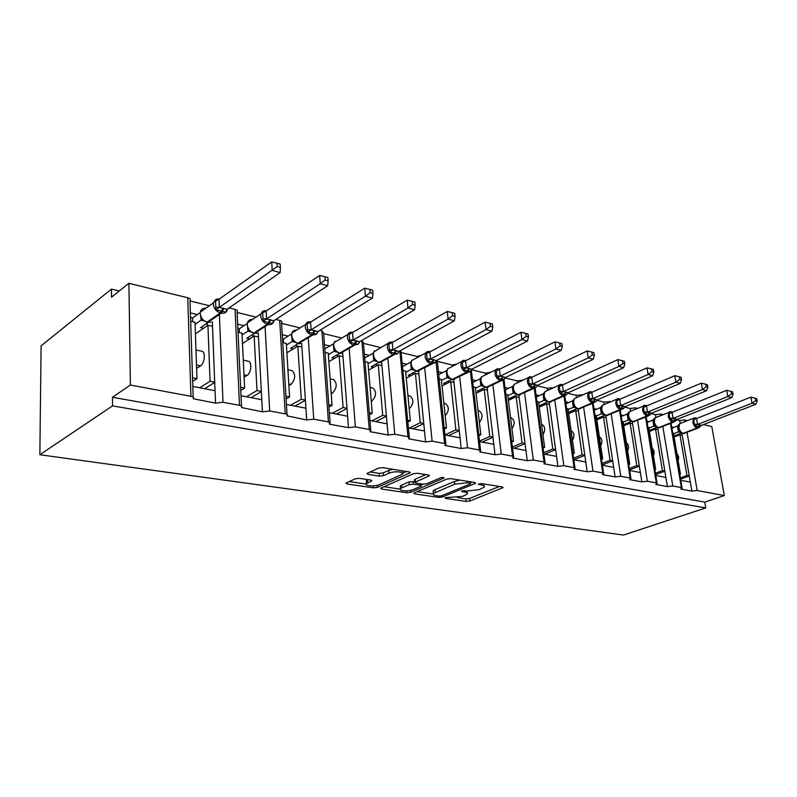 <?xml version="1.0" encoding="UTF-8"?>
<svg xmlns="http://www.w3.org/2000/svg" width="797" height="797" viewBox="0 0 797 797"><rect width="100%" height="100%" fill="white"/><g stroke="black" fill="none" stroke-linecap="round" stroke-linejoin="round"><path stroke-width="1.2" d="M445.204 497.677L445.374 498.384L466.155 501.423L469.841 501.004L503.086 487.605L502.349 486.957L481.508 483.6L478.369 484.178L481.647 485.094C484.008 485.532 484.835 486.24 484.108 487.236L479.306 489.617L467.172 491.002L461.782 490.882L461.911 491.61L464.641 492.028C467.032 492.446 467.879 493.144 467.152 494.13L462.529 496.411L445.204 497.677M359.327 478.339L355.283 478.798L346.476 482.852L346.018 483.141L347.034 483.978L373.444 487.844L377.37 487.395L410.156 472.76L409.24 471.934L382.65 467.64L378.515 468.118L366.969 473.518L367.955 474.384L379.422 476.158L383.467 475.699L388.946 473.229C393.778 470.868 405.045 471.704 402.316 474.195L379.671 484.546C374.998 486.818 363.83 486.031 366.5 483.6L371.751 480.9L370.784 480.073L359.327 478.339M705.773 507.908L112.536 405.882L39.85 454.728L623.453 535.056L705.773 507.908L704.747 502.11L724.343 495.565L697.186 490.514L691.896 491.111L680.728 489.049L682.122 488.242L681.365 487.565L672.817 485.981L667.418 486.588L655.752 484.437L657.117 483.64L656.31 482.902L647.373 481.239L641.854 481.876L629.67 479.625L630.985 478.838L630.128 478.031L620.783 476.297L615.135 476.935L602.402 474.584L603.668 473.817L602.741 472.94L592.968 471.117L587.19 471.774L573.85 469.313L575.065 468.566L574.069 467.6L563.838 465.697L557.93 466.375L543.943 463.784L545.098 463.067L544.032 462.011L533.293 460.008L527.245 460.706L512.571 457.996L513.667 457.299L512.511 456.143L501.243 454.051L495.037 454.758L479.635 451.909L480.651 451.251L479.405 449.986L467.55 447.775L461.194 448.502L444.995 445.513L445.931 444.895L444.587 443.511L432.113 441.179L425.588 441.927L408.522 438.778L409.379 438.211L407.925 436.686L394.774 434.235L388.079 435.003L370.077 431.675L370.834 431.157L369.26 429.483L355.372 426.903L348.498 427.69L329.49 424.183L330.147 423.725L328.424 421.892L313.749 419.162L306.676 419.969L287.119 415.865C287.906 414.978 287.279 414.31 285.236 413.852L269.705 410.963L262.422 411.8L241.561 407.556C242.437 406.59 241.75 405.852 239.489 405.334L223.011 402.276L215.519 403.133L193.213 398.729C194.209 397.683 193.452 396.876 190.931 396.308L130.399 385.041L128.905 283.294L111.52 297.171L111.441 289.092L119.281 290.975M414.34 492.835L413.792 493.174L414.669 493.881L438.739 497.408L442.494 496.979L475.64 483.211L474.853 482.524L450.684 478.618L446.748 479.077L414.34 492.835M406.839 492.735L381.633 489.049L380.707 488.272L381.205 487.963L413.454 473.727L417.489 473.269L428.447 475.032L429.324 475.819L414.868 482.305L415.755 483.072L422.868 484.168L426.784 483.719L440.681 477.772C442.753 477.244 443.879 477.313 444.049 477.981L410.684 492.297L406.839 492.735L406.659 490.832M197.357 314.576L190.393 312.932M209.392 305.719L190.005 300.987M212.311 321.619L212.5 326.322L207.937 325.266L210.059 381.255L214.692 382.171L215.519 403.133M212.5 326.322L214.692 382.171M201.78 351.228L202.04 351.278C205.765 351.955 204.59 363.562 200.565 365.833L196.6 368.423M199.708 387.77L210.059 381.255M207.937 325.266L195.414 333.893M215.031 390.719L192.814 386.445M244.071 325.654L237.655 324.13M256.096 317.126L237.107 312.484M258.258 332.847L258.477 336.992L254.173 335.995L256.983 390.52L261.346 391.387L262.422 411.8M258.477 336.992L261.346 391.387M248.156 361.2L248.415 361.26C252.25 361.958 251.175 373.245 247.07 375.407L244.101 377.23M246.432 396.757L256.983 390.52M254.173 335.995L242.487 343.557M261.785 399.715L241.003 395.72M288.185 336.105L282.268 334.7M300.15 327.886L281.59 323.353M301.664 343.368L301.914 347.064L297.839 346.117L301.256 399.277L305.381 400.084L306.676 419.969M301.914 347.064L305.381 400.084M291.951 370.615L292.22 370.675C295.856 374.6 295.438 379.193 290.985 384.453L288.893 385.658M290.556 405.245L301.256 399.277M297.839 346.117L286.89 352.802M305.909 408.203L286.442 404.458M329.898 345.988L324.449 344.702M342.77 337.47L341.574 338.177M341.564 337.998L323.652 333.624M342.74 353.26L342.999 356.598L339.143 355.701L343.099 407.536L347.004 408.313L348.498 427.69M342.999 356.598L347.004 408.313M333.375 379.531L333.654 379.591C337.38 383.447 337.011 387.92 332.528 393.011L331.213 393.728M332.279 413.274L343.099 407.536M339.143 355.701L328.862 361.649M347.612 416.223L329.35 412.707M369.409 355.352L364.398 354.167M363.492 343.358L380.328 347.462L380.388 348.15M381.663 362.575L381.932 365.624L378.276 364.777L382.709 415.367L386.406 416.094L388.079 435.003M381.932 365.624L386.406 416.094M372.627 387.97L372.916 388.029C376.722 391.825 376.373 396.189 371.88 401.11L371.253 401.439M371.791 420.876L382.709 415.367M378.276 364.777L368.603 370.107M387.083 423.815L369.947 420.517M406.888 364.239L402.276 363.143M421.005 355.522L417.11 356.448L417.22 357.554M417.11 356.448L401.28 352.583M418.594 371.392L418.873 374.192L415.406 373.385L420.258 422.789L423.765 423.476L425.588 441.927M418.873 374.192L423.765 423.476M409.21 408.801L409.19 408.801C413.713 404.029 414.032 399.775 410.156 396.039L407.925 395.561M409.269 428.079L420.258 422.789M415.406 373.385L406.271 378.186M424.512 431.008L408.403 427.909M442.484 372.677L438.25 371.671M456.82 364.09L452.078 364.986L452.238 366.451M452.078 364.986L437.164 361.35M453.692 379.731L453.971 382.331L450.674 381.564L455.894 429.832L459.231 430.49L461.194 448.502M453.971 382.331L459.231 430.49M460.028 437.842L444.885 434.933L455.894 429.832M450.674 381.564L442.036 385.917M445.254 403.591L445.543 403.651C449.339 406.898 449.229 410.953 445.194 415.805M476.347 380.697L472.452 379.77M490.753 372.299L485.353 373.116L485.562 374.869M485.353 373.116L471.296 369.678L480.551 450.405M487.077 387.631L487.365 390.082L484.227 389.344L489.776 436.527L492.954 437.154L495.037 454.758M487.365 390.082L492.954 437.154M479.485 441.1L489.776 436.527M484.227 389.344L476.048 393.31M478.907 410.834L479.196 410.893C482.902 413.733 482.972 417.578 479.405 422.41M493.801 444.337L479.545 441.598M508.586 388.338L505.019 387.491M522.952 380.179L517.054 380.856L517.303 382.869M517.054 380.856L504.959 377.908M518.867 395.123L519.166 397.454L516.177 396.757L522.025 442.893L525.044 443.491L527.245 460.706M519.166 397.454L525.044 443.491M512.391 447.017L522.025 442.893M516.177 396.757L508.416 400.373M510.967 417.728L511.256 417.787C514.842 420.288 515.071 423.924 511.943 428.676M525.94 450.524L512.501 447.934M539.32 395.621L536.052 394.844M553.596 387.711L547.28 388.239L547.589 390.47M547.28 388.239L537.009 385.738M549.193 402.226L549.502 404.487L546.642 403.83L552.759 448.97L555.629 449.538L557.93 466.375M549.502 404.487L555.629 449.538M543.723 452.706L552.759 448.97M546.642 403.83L539.27 407.137M541.821 424.363L541.821 424.363C545.287 426.574 545.656 430.001 542.926 434.634M556.565 456.412L543.893 453.971M568.659 402.575L565.661 401.867M582.826 394.894L576.151 395.292L576.5 397.703M576.151 395.292L567.544 393.19M578.134 408.991L578.453 411.202L575.723 410.575L582.069 454.758L584.819 455.306L587.19 471.774M578.453 411.202L584.819 455.306M573.601 458.145L582.069 454.758M575.723 410.575L568.709 413.623M571.12 430.669C574.358 432.711 574.816 435.919 572.485 440.303M585.785 462.031L573.82 459.73M596.684 409.22L593.944 408.562M610.751 401.768L603.747 402.037L604.146 404.607M603.747 402.037L596.664 400.303M605.79 415.456L606.118 417.618L603.508 417.02L610.064 460.297L612.684 460.815L615.135 476.935M606.118 417.618L612.684 460.815M602.114 463.376L610.064 460.297M603.508 417.02L596.833 419.83M599.364 436.806C602.173 438.808 602.612 441.777 600.689 445.702M613.69 467.401L602.383 465.219M623.493 415.566L620.993 414.978M637.451 408.323L635.558 407.865L630.158 408.482L630.576 411.122M630.158 408.482L624.469 407.098M632.25 421.623L632.589 423.755L630.098 423.177L636.823 465.578L639.333 466.076L641.854 481.876M632.589 423.755L639.333 466.076M629.351 468.397L636.823 465.578M630.098 423.177L623.712 425.787M626.372 442.704C628.773 444.636 629.202 447.356 627.647 450.863M640.36 472.531L629.68 470.469M649.157 421.653L646.875 421.115M663.004 414.609L660.733 414.051L655.443 414.659L655.891 417.359M655.443 414.659L651.039 413.583M657.575 427.511L657.933 429.643L655.542 429.085L662.437 470.638L664.837 471.117L667.418 486.588M657.933 429.643L664.837 471.117M655.403 473.219L662.437 470.638M655.542 429.085L649.455 431.506M652.225 448.402C654.247 450.235 654.656 452.696 653.43 455.774M665.893 477.433L655.782 475.49M192.525 377.788L196.949 378.665L195.016 322.277L190.672 321.261M240.604 387.292L244.619 388.079L241.989 333.166L238.034 332.249M285.954 396.248L289.58 396.966L286.322 343.447L282.736 342.62M328.782 404.707L332.06 405.364L328.244 353.171L325.007 352.423M369.3 412.716L372.249 413.304L367.945 362.376L365.026 361.699M407.685 420.308L410.335 420.826L405.593 371.113L402.973 370.505M444.108 427.501L446.479 427.969L441.349 379.402L439.008 378.864M478.708 434.335L480.82 434.754L475.351 387.292L473.259 386.804M511.624 440.841L513.497 441.209L507.729 394.804L505.866 394.366M542.976 447.037L544.63 447.366L538.583 401.957L536.939 401.578M572.864 452.945L574.308 453.224L568.022 408.781L566.587 408.453M601.396 458.584L602.652 458.833L596.156 415.307L594.911 415.018M628.654 463.964L629.74 464.183L623.055 421.543L621.979 421.304M654.736 469.124L655.652 469.303L648.798 427.521L647.891 427.312M673.744 427.481L671.672 426.993M687.482 420.627L684.862 419.989L679.682 420.577L680.17 423.386M679.682 420.577L676.464 419.79M681.853 433.13L682.222 435.272L679.931 434.744L686.964 475.49L689.266 475.948L691.896 491.111M682.222 435.272L689.266 475.948M680.349 477.851L686.964 475.49M679.931 434.744L674.113 436.995M676.992 453.892C678.665 455.595 679.044 457.797 678.117 460.477M690.341 482.135L680.768 480.302M679.702 474.056L680.459 474.205L673.465 433.239L672.708 433.07M128.905 283.294L187.763 297.769C190.204 298.486 190.951 299.453 189.995 300.648L193.163 397.125M229.068 307.921L235.055 309.395C237.257 310.033 237.934 310.92 237.088 312.025L241.491 406.072M275.862 319.428L279.687 320.364C281.69 320.942 282.307 321.749 281.55 322.775L287.04 414.51M319.986 330.277L321.888 330.745L323.602 332.937L330.058 422.48M361.679 340.528L363.422 342.571L370.744 430.031M400.891 350.351L409.279 437.174M437.224 360.075L445.832 443.959M703.482 424.562L711.781 426.604L724.343 495.565M112.536 405.882L112.457 397.275L130.399 385.041M112.457 397.275L704.747 502.11M192.645 381.414L196.949 378.665M240.754 390.4L244.619 388.079M286.113 398.938L289.58 396.966M328.942 407.028L332.06 405.364M369.459 414.729L372.249 413.304M407.845 422.041L410.335 420.826M444.268 429.005L446.479 427.969M478.858 435.64L480.82 434.754M511.764 441.966L513.497 441.209M543.106 447.994L544.63 447.366M572.983 453.762L574.308 453.224M601.496 459.281L602.652 458.833M628.753 464.551L629.74 464.183M654.815 469.612L655.652 469.303M39.85 454.728L41.105 345.858L111.441 289.092M679.771 474.454L680.459 474.205M654.626 424.512L655.144 424.303M629.022 418.654L629.53 418.445M602.293 412.547L602.791 412.338M680.568 479.127L689.285 476.028M655.622 474.574L664.847 471.206M629.58 469.832L639.353 466.165M602.343 464.91L612.704 460.905M573.93 459.749L584.829 455.406M544.749 454.141L555.648 449.647M514.175 448.253L525.064 443.61M482.095 442.086L492.964 437.284M448.422 435.61L459.241 430.629M413.005 428.796L423.775 423.635M375.726 421.633L386.415 416.263M336.424 414.071L347.014 408.492M294.94 406.091L305.39 400.283M251.075 397.653L261.356 391.606M204.62 388.717L214.702 382.411M467.012 492.815L467.132 490.992M483.948 485.881L484.078 484.008M457.627 497.637L465.876 498.862L469.563 498.444L499.39 486.479M470.479 482.683L471.993 482.055M417.16 491.639L433.11 494.001M438.988 496.073L441.628 495.764L470.15 483.998L470.041 483.241L467.102 482.763L454.698 484.187L433.399 493.443C432.632 494.479 433.518 495.206 436.059 495.634L438.988 496.073M459.989 480.123L454.41 481.498L454.698 484.187M433.279 492.187L433.14 490.803L434.953 489.677L454.41 481.498M400.233 489.129L384.005 486.718M425.777 474.604L415.157 479.226L414.659 480.063M423.097 484.197L421.135 485.044M401.897 487.824L400.493 488.7C398.042 491.002 408.622 491.659 413.245 489.517L420.667 486.339L421.224 485.991L420.348 485.243L413.235 484.158L409.309 484.606L401.897 487.824L401.658 485.114L400.253 486.011L400.363 487.266M401.658 485.114L409.06 481.886L414.809 481.727M366.381 482.205L366.271 480.84L368.264 479.694M402.186 472.78L402.375 470.828M392.841 469.284L388.697 470.419L388.946 473.229M370.177 471.954L379.183 473.368L383.227 472.9L388.697 470.419M402.615 473.318L406.649 471.515M349.265 481.567L366.202 484.078M681.037 432.592L678.406 431.835L677.42 426.026L679.164 424.213L678.466 425.857M699.696 427.132L694.705 425.987L693.4 418.594L696.678 418.276L695.95 417.907M755.636 400.632L757.15 401.05L756.672 398.62L755.158 398.191L755.636 400.632L752.039 403.242L697.534 424.442L701.37 425.389L755.825 404.288L752.039 403.242L750.854 397.145L696.568 418.495L697.624 424.412M693.4 418.594L696.568 418.495M673.943 436.009L681.654 433.02M673.555 433.777L678.426 431.874M675.248 436.547L673.983 436.258M671.881 428.208L677.42 426.026M678.506 428.019L680.568 432.163L683.577 433.478L697.973 428.168M680.429 431.536L678.516 431.844M697.534 424.442L694.705 425.987M701.37 425.389L700.145 426.624M750.854 397.145L755.158 398.191M757.15 401.05L755.825 404.288M676.653 434.953L676.822 435.949M656.479 426.853L653.809 426.076L652.843 420.208L654.576 418.286L653.859 419.959M675.318 421.274L670.157 420.019L668.872 412.497L672.279 412.179L671.532 411.8M731.487 393.857L733.071 394.306L732.592 391.825L731.018 391.377L731.487 393.857L727.82 396.537L673.017 418.445L677.022 419.431L731.776 397.633L727.82 396.537L726.645 390.311L672.07 412.378L673.106 418.415M668.872 412.497L671.981 412.418L671.343 411.71L672.638 412.159M649.286 430.47L657.186 427.322M648.897 428.099L653.839 426.116M650.84 430.948L649.306 430.599M647.104 422.48L652.853 420.158M653.809 426.076L654.586 424.432L655.732 426.256L659.069 427.75L673.555 422.271M655.811 425.757L653.919 426.086M673.017 418.445L670.157 420.019M677.022 419.431L675.866 420.607M726.645 390.311L731.018 391.377M733.071 394.306L731.776 397.633M652.325 429.254L652.494 430.29M630.835 420.856L628.136 420.059L627.189 414.081L628.913 412.099L628.166 413.812M649.904 415.107L644.514 413.802L643.259 406.121L646.795 405.803L646.038 405.434M706.222 386.784L707.875 387.242L707.407 384.712L705.763 384.244L706.222 386.784L702.476 389.524L647.413 412.179L651.597 413.205L706.61 390.669L702.476 389.524L701.32 383.168L646.497 405.992L647.503 412.149M643.259 406.121L646.397 406.032L645.839 405.334L647.094 405.743M625.376 425.11L623.553 424.691L631.642 421.374M623.144 422.171L628.166 420.109M621.232 416.512L627.199 414.022M628.883 418.375L630.268 420.338L633.505 421.772L648.051 416.114M630.118 419.72L628.245 420.069M647.413 412.179L644.514 413.802M651.597 413.205L650.232 414.769M701.32 383.168L705.763 384.244M707.875 387.242L706.61 390.669M626.95 423.297L627.129 424.393M604.036 414.589L601.317 413.782L600.4 407.675L602.094 405.643L601.317 407.377M623.354 408.662L617.705 407.297L616.489 399.456L620.146 399.148L619.399 398.769M679.761 379.372L681.495 379.85L681.037 377.26L679.303 376.772L679.761 379.372L675.936 382.171L620.644 405.633L625.017 406.699L680.269 383.377L675.936 382.171L674.8 375.686L619.747 399.317L620.733 405.593M616.489 399.456L619.747 399.317M598.786 419.003L596.903 418.574L604.973 415.167M596.256 415.984L601.337 413.822M594.203 410.286L600.4 407.626M602.014 412.039L603.419 414.032L606.786 415.526L621.391 409.678M603.269 413.414L601.426 413.792M620.644 405.633L617.705 407.297M625.017 406.699L623.662 408.313M674.8 375.686L679.303 376.772M681.495 379.85L680.269 383.377M600.46 417.07L600.629 418.226M595.558 401.917L589.66 400.483L588.475 392.483L592.171 392.154M652.026 371.591L653.839 372.109L653.391 369.459L651.577 368.941L652.026 371.591L648.11 374.47L592.629 398.779L597.212 399.905L652.653 375.726L648.11 374.47L647.005 367.845L591.773 392.333L592.729 398.739M588.475 392.483L591.773 392.333M570.991 412.627L569.038 412.179L577.078 408.672M576.012 408.034L573.262 407.217L572.376 400.921L573.362 399.964M568.131 409.519L573.282 407.257M565.93 403.78L572.376 400.921M573.93 405.424L575.344 407.426L578.841 408.991L593.486 402.943M575.195 406.819L573.372 407.217M592.629 398.779L589.66 400.483M597.212 399.905L595.877 401.558M647.005 367.845L651.577 368.941M653.839 372.109L652.653 375.726M572.764 410.555L572.943 411.78M566.468 394.854L560.271 393.349L559.125 385.17L562.861 384.831M622.905 363.442L624.818 363.97L624.38 361.27L622.477 360.732L622.905 363.442L618.9 366.381L563.29 391.596L568.092 392.772L623.682 367.706L618.9 366.381L617.834 359.606L562.463 385.011L563.379 391.556M559.125 385.17L562.463 385.011M541.9 405.962L539.878 405.494L547.898 401.877M546.672 401.17L543.903 400.333L543.046 393.917L543.962 393.011M538.682 402.754L543.923 400.383M536.331 396.996L543.046 393.917M544.52 398.49L545.945 400.512L549.581 402.146L564.266 395.89M545.786 399.915L544.002 400.343M563.29 391.596L560.271 393.349M568.092 392.772L566.767 394.495M617.834 359.606L622.477 360.732M624.818 363.97L623.682 367.706M543.793 403.73L543.972 405.025M535.953 387.452L529.457 385.878L528.361 377.519L532.117 377.14M592.31 354.864L594.313 355.422L593.895 352.663L591.892 352.095L592.31 354.864L588.216 357.893L532.516 384.074L537.547 385.3L593.237 359.278L588.216 357.893L587.18 350.959L531.729 377.33L532.605 384.024M528.361 377.519L531.729 377.33M511.435 398.968L509.333 398.49L517.323 394.754M515.918 393.967L513.129 393.13L512.302 386.625L513.109 386.027M507.828 395.671L513.148 393.18M505.308 389.892L512.312 386.565M536.57 386.455L536.222 387.133M513.686 391.217L515.121 393.26L518.927 394.983L533.621 388.498M514.972 392.682L513.228 393.14M532.516 384.074L529.457 385.878M537.547 385.3L536.251 387.083M587.18 350.959L591.892 352.095M594.313 355.422L593.237 359.278M513.457 396.557L513.637 397.942M503.933 379.681L497.109 378.027L496.063 369.479L499.858 369.081M560.122 345.848L562.234 346.436L561.825 343.607L559.713 343.009L560.122 345.848L555.927 348.956L500.207 376.164L505.497 377.459L561.218 350.411L555.927 348.956L554.931 341.863L499.46 369.28L500.297 376.124M496.063 369.479L499.46 369.28M479.495 391.636L477.313 391.138L485.263 387.282M483.63 386.406L480.83 385.569L480.053 378.924L480.84 378.127M475.46 388.249L480.85 385.618M472.76 382.47L480.063 378.864M504.66 378.366L504.112 379.482M480.83 385.569L481.348 383.596L482.793 385.658L486.758 387.462L501.443 380.727M481.647 376.622L481.209 377.34M482.643 385.09L480.94 385.579M500.207 376.164L497.109 378.027M505.497 377.459L504.222 379.302M554.931 341.863L559.713 343.009M562.234 346.436L561.218 350.411M481.657 389.036L481.826 390.51M470.28 371.512L463.107 369.768L462.121 361.021L464.711 360.463M526.199 336.344L528.431 336.962L528.042 334.063L525.821 333.435L526.199 336.344L521.905 339.532L466.235 367.855L471.804 369.22L527.484 341.076L521.905 339.532L520.959 332.269L465.538 360.802L466.335 367.806M462.121 361.021L465.538 360.802M445.951 383.945L443.69 383.427L451.6 379.422M449.747 378.485L446.938 377.678L446.28 370.715M441.468 380.458L446.938 377.678M438.569 374.69L446.19 370.764M471.804 369.22L470.419 371.362L479.405 449.986M447.426 375.666L448.821 377.658L452.965 379.561L467.63 372.568M448.671 377.111L447.027 377.629M466.235 367.855L463.107 369.768M471.077 370.017L470.559 371.133M520.959 332.269L525.821 333.435M528.431 336.962L527.484 341.076M448.273 381.105L448.442 382.69M435.79 361.071L434.863 362.914L427.312 361.081L426.395 352.135L429.025 351.567M490.414 326.312L492.765 326.969L492.407 324L490.055 323.343L490.414 326.312L486.021 329.599L430.49 359.108L436.348 360.543L491.898 331.223L486.021 329.599L485.124 322.157L429.842 351.895L430.579 359.058M426.395 352.135L429.842 351.895M410.704 375.855L408.343 375.317L416.213 371.163M414.081 370.137L411.262 369.33L410.664 362.207M405.713 372.279L411.262 369.33M402.595 366.54L410.575 362.256M411.67 367.218L413.085 369.25L417.429 371.253L432.034 363.98M412.936 368.722L411.352 369.28M430.49 359.108L427.312 361.081M436.348 360.543L434.863 362.914M485.124 322.157L490.055 323.343M492.765 326.969L491.898 331.223M413.185 372.757L413.354 374.47M398.56 351.806L397.554 353.858L389.594 351.925L388.757 342.76L391.407 342.192M452.606 315.722L455.087 316.419L454.748 313.37L452.268 312.673L452.606 315.722L448.093 319.099L392.811 349.893L398.988 351.397L454.32 320.822L448.093 319.099L447.266 311.478L392.224 342.501L392.901 349.843M397.583 353.778L393.17 354.645C389.912 353.479 387.94 350.939 387.272 347.034L387.711 344.015L388.757 342.76L392.224 342.501M373.614 367.347L371.143 366.779L378.973 362.456M376.523 361.35L373.703 360.533L373.155 353.24M368.055 363.671L373.703 360.533M364.717 358.002L373.076 353.29M374.022 358.331L375.447 360.393L378.744 362.406L381.713 362.565M374.52 350.81L374.092 351.706M375.307 359.885L373.783 360.483M392.811 349.893L389.594 351.925M398.988 351.397L397.554 353.858M447.266 311.478L452.268 312.673M455.087 316.419L454.32 320.822M376.274 363.95L376.433 365.793M359.138 342.152L358.192 344.304L349.773 342.262L349.026 332.867L351.706 332.299M412.597 304.514L415.227 305.251L414.908 302.123L412.278 301.386L412.597 304.514L407.964 307.991L353.031 340.16L359.557 341.754L414.56 309.814L407.964 307.991L407.197 300.17L352.523 332.578L353.131 340.11M349.026 332.867L352.523 332.578M334.521 358.381L331.95 357.793L339.701 353.28M336.922 352.085L334.082 351.258L333.415 345.958M328.354 354.615L334.082 351.258M333.415 345.559L333.594 343.896M324.748 348.887L333.535 343.836M334.282 348.927L335.746 351.049L339.243 353.171L342.421 353.33M334.909 341.265L334.441 342.411M335.607 350.56L334.172 351.208M358.212 344.244L353.549 345.071C350.112 343.856 348.06 341.246 347.402 337.231L347.761 334.511L349.076 332.857L353.21 332.17M353.031 340.16L349.773 342.262M359.557 341.754L358.192 344.304M407.197 300.17L412.278 301.386M415.227 305.251L414.56 309.814M337.39 354.625L337.539 356.628M317.505 331.95L316.588 334.212L307.692 332.05L307.044 322.416L309.744 321.849M370.177 292.629L372.976 293.406L372.687 290.208L369.898 289.421L370.177 292.629L365.434 296.215L310.989 329.868L317.893 331.562L372.418 298.148L365.434 296.215L364.747 288.195L310.551 322.098L311.089 329.819M307.044 322.416L310.551 322.098M293.256 348.917L290.576 348.299L298.247 343.597M295.079 342.292L292.25 341.465L291.652 337.031M286.422 345.061L292.25 341.465M283.493 342.79L283.274 339.173L291.652 333.933M282.527 338.994L283.274 339.173M292.36 339.054L293.814 341.176M293.685 340.717L292.33 341.405M310.989 329.868L307.692 332.05M317.893 331.562L316.588 334.212L312.504 335.168L298.337 343.617L300.947 343.587M364.747 288.195L369.898 289.421M372.976 293.406L372.418 298.148M296.364 344.752L296.504 346.934M273.431 321.151L272.564 323.522L263.14 321.241L262.602 311.358L265.321 310.78M325.146 280.006L328.105 280.833L327.866 277.545L324.897 276.708L325.146 280.006L320.264 283.712L266.477 318.979L273.789 320.773L327.687 285.774L320.264 283.712L319.667 275.473L266.128 311.009L266.567 318.92M262.602 311.358L266.128 311.009M249.66 338.914L246.851 338.267L254.412 333.355M250.826 331.931L247.997 331.104L247.488 327.358M242.069 334.989L247.997 331.104M239.419 332.568L239.239 328.852L247.259 323.532M237.855 328.533L239.239 328.852M248.016 328.643L249.461 330.735L253.386 333.116L257.092 333.276M249.331 330.297L248.086 331.044M266.477 318.979L263.14 321.241M273.789 320.773L272.564 323.522M319.667 275.473L324.897 276.708M328.105 280.833L327.687 285.774M253.028 334.252L253.147 336.653M226.697 309.694L225.9 312.205L215.897 309.774L215.489 299.632L219.703 298.765M277.226 266.577L280.395 267.463L280.185 264.086L277.027 263.189L277.226 266.577L219.275 307.433L227.035 309.326L280.116 272.604L272.215 270.412L271.727 261.944L219.026 299.244L219.364 307.373M215.489 299.632L219.026 299.244M203.504 328.324L200.555 327.647L207.997 322.496M203.932 320.962L201.123 320.125L200.695 316.877M195.086 324.349L201.123 320.125M192.744 321.749L192.625 317.933L200.206 312.563M190.543 317.445L192.625 317.933M201.063 317.684L202.458 319.667L206.632 322.187L210.657 322.347M202.328 319.258L201.203 320.065M219.275 307.433L215.897 309.774M227.035 309.326L225.9 312.205M271.727 261.944L277.027 263.189M280.395 267.463L280.116 272.604M207.17 323.074L207.27 325.724M445.294 497.637L445.374 498.384M478.828 483.899L478.907 484.656M461.832 490.862L461.911 491.61M187.763 297.769L190.931 396.308M219.394 315.014L223.011 402.276M235.055 309.395L239.489 405.334M265.092 327.019L269.705 410.963M279.687 320.364L285.236 413.852M308.29 338.217L313.749 419.162M321.888 330.745L328.424 421.892M349.176 348.707L355.372 426.903M361.848 340.568L369.26 429.483M387.92 358.56L394.774 434.235M399.845 350.929L407.925 436.686M424.701 367.835L432.113 441.179M435.949 360.872L444.587 443.511M459.65 376.592L467.55 447.775M492.905 384.861L501.243 454.051M503.136 380.318L512.511 456.143M524.585 392.702L533.293 460.008M534.289 388.448L544.032 462.011M554.792 400.154L563.838 465.697M563.997 396.009L574.069 467.6M581.8 394.645L581.9 395.312M583.643 407.227L592.968 471.117M592.4 403.412L602.741 472.94M609.277 401.399L609.416 402.336M611.209 413.962L620.783 476.297M619.558 410.445L630.128 478.031M635.558 407.865L635.747 409.04M637.58 420.388L647.373 481.239M645.56 417.13L656.31 482.902M660.733 414.051L660.962 415.436M662.825 426.525L672.817 485.981M670.456 423.496L681.365 487.565M684.862 419.989L685.141 421.553M687.034 432.392L697.186 490.514M371.88 401.11L371.213 400.971M332.528 393.011L331.134 392.722M290.985 384.453L288.793 384.005M247.07 375.407L243.982 374.779M200.565 365.833L196.48 364.996M464.482 490.583L464.641 492.028M481.468 483.59L481.647 485.094M502.289 486.947L502.419 488.013M469.563 498.444L469.841 501.004M465.876 498.862L466.155 501.423M474.882 482.524L475.002 483.61M442.335 495.475L442.494 496.979M438.599 496.013L438.739 497.408M414.56 492.745L414.669 493.881M469.871 481.717L470.041 483.241M466.942 481.249L467.102 482.763M434.953 489.677L435.222 492.317M381.534 487.814L381.633 489.049M428.637 475.072L428.746 476.178M415.157 479.226L415.416 481.956M443.55 477.473L443.63 478.25M410.495 490.334L410.684 492.297M420.208 483.759L420.348 485.243M412.985 481.438L413.235 484.158M409.06 481.886L409.309 484.606M371.173 480.153L371.263 481.209M367.556 480.013L367.786 482.773M383.227 472.9L383.467 475.699M379.183 473.368L379.422 476.158M367.835 473.019L367.955 474.384M409.499 471.983L409.608 473.109M377.2 485.333L377.37 487.395M373.275 485.891L373.444 487.844M346.924 482.643L347.034 483.978M680.847 423.247L679.682 423.705L678.924 427.541C679.652 430.649 681.046 432.592 683.109 433.369L697.006 427.989C694.954 427.202 693.549 425.239 692.802 422.101L693.529 418.246L694.456 417.807M695.203 417.857L696.538 418.515M699.656 427.182L682.86 433.429M699.975 424.861L697.006 427.989L699.517 424.741M678.655 424.821L678.406 425.977L677.42 426.086M679.213 430.241L678.406 431.835M680.618 432.223L679.921 432.353M696.588 418.545L693.978 419.74M697.624 424.363L694.765 424.173M656.339 417.309L655.044 417.837L654.277 421.673C655.004 424.841 656.449 426.833 658.591 427.63L672.548 422.091C670.407 421.264 668.962 419.262 668.215 416.064L668.952 412.198L669.968 411.69M670.785 411.75L655.044 417.837C653.889 419.581 653.49 420.965 653.829 421.982L654.118 423.217M675.348 421.224L658.352 427.69M675.557 418.873L673.027 422.201L675.079 418.764M654.008 419.003L653.799 420.099L652.843 420.208M656.051 426.475L655.403 426.614M672.1 412.428L669.43 413.653M673.116 418.355L670.197 418.166M630.766 411.113L629.321 411.72L628.544 415.556C629.271 418.784 630.756 420.816 632.997 421.653L647.005 415.924C644.763 415.068 643.279 413.015 642.531 409.748L643.279 405.892L644.394 405.314M645.271 405.374L629.321 411.72L628.116 415.845L629.291 419.073L628.136 420.059M649.924 415.048L632.768 421.713M650.053 412.637L647.005 415.924L649.555 412.507M628.305 412.936L628.116 413.972L627.189 414.081M628.923 418.465L628.434 417.22M630.397 420.477L629.809 420.627M646.516 406.042L643.797 407.287M647.513 412.089L644.554 411.9M604.056 404.647L602.432 405.344L601.665 409.15C602.393 412.457 603.917 414.54 606.258 415.396L620.305 409.479C617.964 408.592 616.43 406.49 615.692 403.152L616.43 399.317L617.665 398.649M618.621 398.709L619.837 399.277M623.354 408.592L606.039 415.456M623.393 406.111L620.305 409.479L622.875 405.982M601.277 407.596L600.4 407.675M602.084 412.179L601.317 413.782M603.608 414.221L603.07 414.36M619.777 399.357L617.008 400.642M620.743 405.543L617.735 405.354M576.121 397.882L574.308 398.679L573.551 402.465C574.268 405.832 575.842 407.964 578.283 408.861L592.37 402.734C589.929 401.818 588.335 399.656 587.598 396.258L588.335 392.453L589.7 391.676M590.736 391.735L591.912 392.263M595.558 401.847L578.084 408.921M595.498 399.277L592.37 402.734L594.951 399.148M592.251 392.114L591.523 391.805M573.202 400.881L572.376 400.981M574.019 405.603L573.262 407.217M591.792 392.373L588.963 393.688M592.729 398.679L589.68 398.5M546.881 390.799L544.849 391.735L544.112 395.451C544.819 398.898 546.453 401.09 549.003 402.017L563.1 395.661C560.55 394.714 558.906 392.503 558.179 389.026L558.896 385.27L560.411 384.373M561.526 384.433L562.662 384.921M566.458 394.774L548.814 402.077M566.278 392.124L563.678 395.8L563.1 395.661L565.711 391.985M563.011 384.752L562.323 384.513M543.793 393.877L543.046 393.967M544.63 398.729L543.903 400.333M562.483 385.051L559.594 386.406M563.389 391.496L560.281 391.317M516.247 383.377L513.965 384.463L513.258 388.109C513.955 391.636 515.649 393.877 518.319 394.844L532.426 388.259C529.746 387.272 528.042 385.001 527.325 381.444L528.012 377.768L529.686 376.712M530.912 376.782L531.988 377.21M535.943 387.362L518.14 394.904M535.644 384.622L533.024 388.408L532.426 388.259L535.036 384.473M532.346 377.031L531.719 376.861M512.979 386.545L512.302 386.625M513.836 391.526L513.129 393.13M531.748 377.38L528.8 378.764M532.615 383.965L529.457 383.785M484.118 375.586L481.537 376.861L480.88 380.408C481.567 384.015 483.321 386.316 486.12 387.312L500.207 380.478C497.398 379.462 495.644 377.12 494.927 373.484L495.575 369.918L497.438 368.672M498.773 368.742L499.799 369.101M503.923 379.581L486.23 387.521L488.053 387.521M503.475 376.742L500.845 380.637L500.207 380.478L502.837 376.592M500.147 368.931L499.589 368.832M480.641 378.844L480.053 378.924M499.48 369.32L496.471 370.744M500.307 376.064L497.099 375.875M450.375 367.407L447.466 368.911L446.858 372.309C447.545 376.005 449.359 378.366 452.298 379.402L466.355 372.309C463.406 371.243 461.583 368.842 460.875 365.116L461.463 361.689L463.535 360.224M465 360.304L465.976 360.583M470.28 371.412L452.447 379.621L454.39 379.621M469.662 368.463L467.022 372.468L466.355 372.309L468.995 368.304M447.545 375.895L446.549 372.548L447.466 368.911L461.463 361.689L465.827 360.403M447.077 374.869L447.585 376.533L446.918 377.629M465.558 360.852L462.489 362.316M466.345 367.746L463.077 367.566M414.888 358.809L411.621 360.573L411.083 363.791C411.75 367.576 413.633 370.007 416.721 371.093L430.719 363.711C427.62 362.595 425.728 360.124 425.04 356.309L425.558 353.061L427.85 351.347M429.453 351.417L430.37 351.607M434.883 362.824L431.426 363.88L416.911 371.322L418.983 371.312M434.076 359.756L431.426 363.88L430.719 363.711L433.369 359.586M411.86 367.576L410.794 364.01L411.621 360.573L425.558 353.061L430.3 351.527M411.372 366.54L411.87 368.254L411.242 369.28M429.862 351.945L426.724 353.44M430.589 358.999L427.272 358.819M377.539 349.763L373.863 351.836L373.394 354.824C374.052 358.7 376.005 361.2 379.262 362.326L393.17 354.645L395.83 350.391M374.769 359.557L373.145 355.024L373.863 351.836L390.241 341.983M392.014 342.052L392.831 342.152M396.567 350.57L393.917 354.824L380 362.505M374.271 358.809L373.683 360.483M392.244 342.551L389.036 344.095M392.911 349.773L389.534 349.604M338.147 340.219L334.023 342.66L333.654 345.36C334.292 349.335 336.314 351.905 339.751 353.091L353.549 345.071L356.209 340.688M335.119 350.281L333.435 345.539L334.023 342.66L347.761 334.511L350.55 332.1M352.513 332.18L353.26 332.15M356.996 340.877L354.336 345.26L340.528 353.28M334.64 349.564L334.073 351.208M352.533 332.638L349.255 334.222M353.131 340.04L349.704 339.871M296.544 330.137C294.282 329.948 292.758 330.914 291.951 333.016L291.672 335.378C292.28 339.442 294.402 342.102 298.018 343.338L298.845 343.527M315.164 330.635L312.504 335.168L311.677 334.969C308.04 333.694 305.909 330.994 305.271 326.88L305.54 324.509L308.588 321.669M310.77 321.749L307.194 322.357M314.327 330.436L311.677 334.969L297.52 343.427L298.337 343.617M292.778 339.801L292.23 341.405M310.571 322.157L307.214 323.801M311.089 329.749L307.602 329.579M252.549 319.477C249.929 319.258 248.226 320.394 247.439 322.865L247.259 324.807C247.847 328.982 250.049 331.721 253.874 333.016L267.344 324.259C263.498 322.924 261.277 320.145 260.669 315.921L260.838 313.968L264.166 310.631M274.098 320.573L273.879 321.311C272.982 323.941 271.09 324.997 268.22 324.479L254.751 333.226M270.87 319.796L268.22 324.479L267.344 324.259L269.994 319.577M248.495 329.49L247.987 331.044M266.148 311.059L262.711 312.753M266.577 318.85L263.03 318.69M205.915 308.19C202.896 307.951 201.023 309.276 200.296 312.155L200.196 313.6C200.754 317.893 203.066 320.723 207.11 322.088L220.341 312.912C216.266 311.517 213.945 308.638 213.367 304.295L213.457 302.84L217.043 298.925M227.603 308.937L227.484 309.415C226.637 312.464 224.575 313.709 221.277 313.141L208.037 322.307M223.917 308.3L221.277 313.141L220.341 312.912L222.981 308.07M201.591 318.561L201.113 320.065M219.045 299.303L215.519 301.047M219.374 307.293L215.758 307.144M671.044 423.267L682.053 487.824M646.188 416.871L657.037 483.171M620.235 410.156L630.905 478.32M593.137 403.093L603.578 473.249M564.814 395.86L574.976 467.929M535.156 388.109L545.009 462.37M504.033 379.581L513.567 456.532M511.256 417.787L510.568 417.638M479.196 410.893L478.041 410.644M445.543 403.651L443.879 403.292M372.916 388.029L370.067 387.422M333.654 379.591L330.117 378.824M292.22 370.675L287.926 369.748M248.415 361.26L243.284 360.154M202.04 351.278L195.962 349.973M470.379 481.796L470.559 483.41M433.14 490.803L433.399 493.443M429.274 475.311L429.324 475.819M414.609 479.575L414.868 482.305M400.253 486.011L400.493 488.7M421.015 483.879L421.175 485.522M371.701 480.372L371.751 480.9M366.271 480.84L366.5 483.6M410.106 472.222L410.156 472.76M678.725 428.955L679.532 430.808L678.466 427.85L679.682 423.705L693.529 418.246L697.086 418.295M682.591 433.399L684.314 433.518M695.642 418.684L695.133 418.674M658.063 427.67L659.866 427.79M671.134 412.577L670.596 412.567M632.469 421.693L634.352 421.812M645.53 406.191L644.972 406.181M601.596 410.953L602.472 412.806L601.247 409.449L602.432 405.344L616.43 399.317L620.385 399.048M605.73 415.436L607.703 415.566M618.771 399.526L618.193 399.516M573.521 404.398L574.428 406.261L573.153 402.744L574.308 398.679L588.335 392.453L592.44 392.034M577.755 408.901L579.837 409.04M590.766 392.542L590.159 392.532M544.142 397.534L545.058 399.397L543.733 395.73L544.849 391.735L558.896 385.27L563.16 384.692M548.475 402.067L550.677 402.206M561.437 385.24L560.809 385.22M513.338 390.341L514.274 392.194L512.889 388.378L513.965 384.463L528.012 377.768L532.446 376.991M517.791 394.894L520.112 395.033M530.682 377.569L530.015 377.559M481.019 382.789L481.976 384.642L480.541 380.657L481.537 376.861L495.575 369.918L500.197 368.911M485.592 387.372L486.23 387.521M498.404 369.529L497.697 369.509M451.779 379.472L452.447 379.621M464.462 361.071L463.715 361.051M435.859 360.981L435.63 361.589M416.203 371.163L416.911 371.322M428.746 352.164L427.959 352.144M388.757 342.76L392.961 342.082M398.679 351.646L398.261 352.702M378.744 362.406L379.482 362.575M374.759 359.557L373.763 357.773M391.108 342.79L390.271 342.77M359.437 341.843L358.999 343.019M339.243 353.171L340.02 353.36M334.86 350.839L334.112 348.528M351.387 332.887L350.491 332.867M293.376 340.867L291.483 335.527L291.951 333.016L305.54 324.509L307.134 322.396M317.973 331.512L317.644 332.498M294.083 341.445L297.52 343.427M292.868 341.086L292.23 338.785M309.415 322.426L308.439 322.396M249.082 330.446L247.11 324.927L247.439 322.865L260.838 313.968L262.741 311.318M262.871 311.298L266.846 310.531M253.386 333.116L254.263 333.315M248.475 330.775L247.937 328.474M264.973 311.348L263.917 311.318M202.139 319.408L200.087 313.689L200.296 312.155L213.457 302.84L215.678 299.582M206.632 322.187L207.559 322.406M201.462 319.876L201.003 317.565M217.85 299.612L216.674 299.572"/></g></svg>

